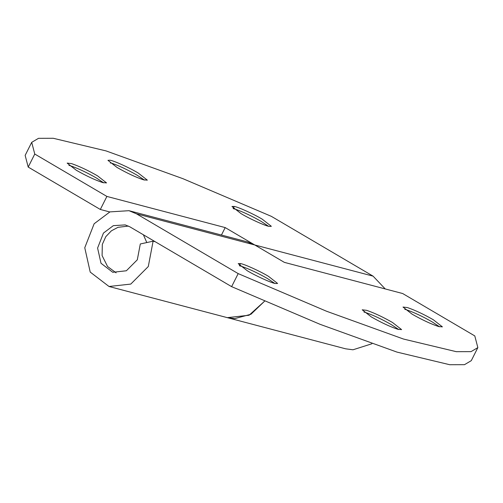 <?xml version="1.0" encoding="UTF-8"?>
<svg xmlns="http://www.w3.org/2000/svg" width="503" height="503" viewBox="0 0 503 503"><rect width="100%" height="100%" fill="white"/><g stroke="black" fill="none" stroke-linecap="round" stroke-linejoin="round"><path stroke-width="0.75" d="M234.235 206.437C238.051 206.947 253.958 214.159 262.252 219.201L271.35 226.319L269.08 226.381C265.257 225.878 249.35 218.667 241.063 213.624L231.958 206.507L234.235 206.437L233.141 208.613L235.234 209.185C243.031 211.876 251.67 215.938 261.158 221.377L268.508 226.249M103.7 182.841L96.35 177.968C86.906 172.554 78.279 168.492 70.483 165.795L68.905 165.342M76.255 170.215C86.302 175.943 95.155 180.074 102.813 182.602L106.548 182.91L97.444 175.792C88 170.379 79.373 166.323 71.577 163.62L67.157 163.098L76.255 170.215M117.048 167.461C127.096 173.189 135.948 177.32 143.613 179.848L147.341 180.156L138.237 173.045C129.699 167.845 113.42 160.514 109.899 160.212L107.95 160.344L117.048 167.461M144.493 180.087L137.149 175.214C127.29 169.58 118.501 165.474 110.792 162.89L110.32 163.079M221.439 235.046L225.193 227.589L106.888 196.428L100.33 209.468L28.206 167.078L34.764 154.037L31.708 142.349L38.505 138.325L53.268 138.281L106.014 150.9L183.017 178.716L271.375 216.359L373.081 276.141L385.241 288.942M28.206 167.078L25.15 155.383L31.708 142.349M100.33 209.468L109.773 211.958M477.85 347.617L471.292 360.651L464.495 364.675L449.732 364.719L396.986 352.1L319.983 324.284L231.625 286.641L238.183 273.607L326.541 311.244L403.544 339.06L456.29 351.679L471.053 351.635L477.85 347.617L474.794 335.922L402.67 293.532L284.365 262.371L225.193 227.589M264.559 301.203L250.959 314.256L234.681 318.625L227.312 317.651L249.086 315.243L264.559 301.203M109.006 286.49L345.618 348.812L352.987 349.786L371.887 343.769M34.764 154.037L106.888 196.428M240.478 263.578C244.301 264.081 260.208 271.299 268.495 276.342L277.599 283.453L275.323 283.522C271.507 283.019 255.599 275.801 247.306 270.759L238.208 263.641L240.478 263.578L239.39 265.754L241.484 266.32C249.281 269.011 257.92 273.079 267.407 278.511L274.751 283.384M439.559 326.793L432.209 321.92C422.759 316.506 414.139 312.445 406.336 309.747L404.764 309.295M412.114 314.168C422.155 319.895 431.008 324.026 438.673 326.554L442.401 326.862L433.303 319.745C423.853 314.331 415.233 310.276 407.43 307.572L403.01 307.05L412.114 314.168M398.766 329.547L391.416 324.674C381.966 319.26 373.345 315.199 365.543 312.495L363.971 312.049M371.321 316.921C381.362 322.649 390.215 326.774 397.879 329.302L401.608 329.616L392.51 322.498C383.06 317.085 374.439 313.029 366.637 310.326L362.217 309.804L371.321 316.921M373.081 276.141L254.776 244.98L247.275 241.849L128.969 210.688L109.943 211.889L94.136 223.766L84.762 247.746L90.226 272.092L109.013 286.49L130.78 284.082L148.297 266.527L153.101 241.195L140.306 243.968L137.306 259.8L126.36 270.771L112.754 272.28L101.009 263.276L97.595 248.061L103.455 233.071L113.332 225.652L125.222 224.904L129.919 226.859L231.625 286.641M254.776 244.98L136.47 213.819L128.969 210.688M136.47 213.819L238.183 273.607M155.27 241.761L153.101 241.195M146.801 242.559L143.399 234.782M128.428 226.073L117.985 227.325L111.408 230.808L105.793 236.674L102.323 244.364L102.096 255.587L107.579 266.533L116.111 272.84"/></g></svg>
